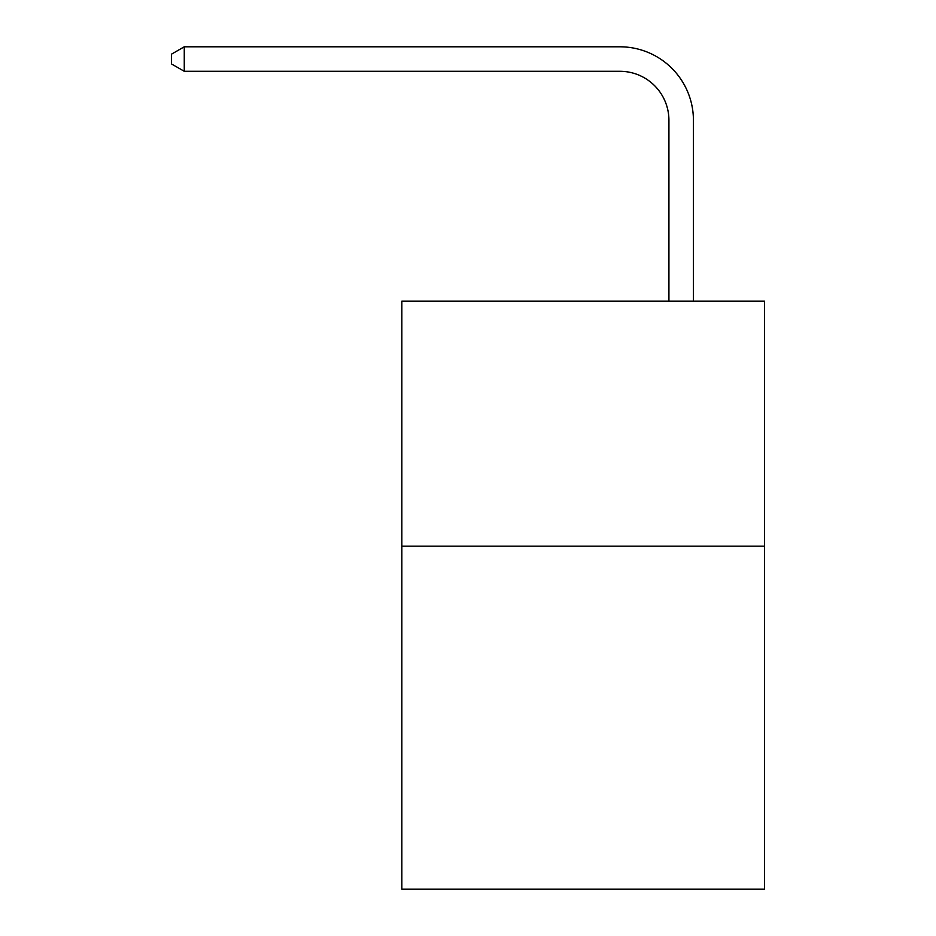<?xml version="1.0" encoding="UTF-8"?>
<svg xmlns="http://www.w3.org/2000/svg" width="936" height="936" viewBox="0 0 936 936"><rect width="100%" height="100%" fill="white"/><g stroke="black" fill="none" stroke-linecap="round" stroke-linejoin="round"><path stroke-width="1.4" d="M764.478 546.168L764.478 889.2L401.848 889.2L401.848 301.135L764.478 301.135L764.478 546.168L401.848 546.168M668.924 301.135L668.924 120.311A49 49 103.8 0 0 619.913 71.3L184.263 71.3L171.522 63.952L171.522 54.148L184.263 46.8L619.913 46.8A73.511 73.511 -76.2 0 1 693.424 120.311L693.424 301.135M668.924 120.311A49 49 103.8 0 0 619.913 71.3A49 49 103.8 0 1 668.924 120.311A49 49 103.8 0 0 619.913 71.3A49 49 103.8 0 1 668.924 120.311A49 49 103.8 0 0 619.913 71.3A49 49 103.8 0 1 668.924 120.311A49 49 103.8 0 0 619.913 71.3A49 49 103.8 0 1 668.924 120.311A49 49 103.8 0 0 619.913 71.3A49 49 103.8 0 1 668.924 120.311A49 49 103.8 0 0 619.913 71.3A49 49 103.8 0 1 668.924 120.311A49 49 103.8 0 0 619.913 71.3A49 49 103.8 0 1 668.924 120.311A49 49 103.8 0 0 619.913 71.3A49 49 103.8 0 1 668.924 120.311A49 49 103.8 0 0 619.913 71.3A49 49 103.8 0 1 668.924 120.311A49 49 103.8 0 0 619.913 71.3A49 49 103.8 0 1 668.924 120.311A49 49 103.8 0 0 619.913 71.3A49 49 103.8 0 1 668.924 120.311A49 49 103.8 0 0 619.913 71.3A49 49 103.8 0 1 668.924 120.311A49 49 103.8 0 0 619.913 71.3A49 49 103.8 0 1 668.924 120.311A49 49 103.8 0 0 619.913 71.3A49 49 103.8 0 1 668.924 120.311A49 49 103.8 0 0 619.913 71.3A49 49 103.8 0 1 668.924 120.311A49 49 103.8 0 0 619.913 71.3A49 49 103.8 0 1 668.924 120.311A49 49 103.8 0 0 619.913 71.3A49 49 103.8 0 1 668.924 120.311A49 49 103.8 0 0 619.913 71.3A49 49 103.8 0 1 668.924 120.311A49 49 103.8 0 0 619.913 71.3A49 49 103.8 0 1 668.924 120.311A49 49 103.8 0 0 619.913 71.3A49 49 103.8 0 1 668.924 120.311A49 49 103.8 0 0 619.913 71.3A49 49 103.8 0 1 668.924 120.311A49 49 103.8 0 0 619.913 71.3A49 49 103.8 0 1 668.924 120.311A49 49 103.8 0 0 619.913 71.3A49 49 103.8 0 1 668.924 120.311A49 49 103.8 0 0 619.913 71.3A49 49 103.8 0 1 668.924 120.311A49 49 103.8 0 0 619.913 71.3A49 49 103.8 0 1 668.924 120.311A49 49 103.8 0 0 619.913 71.3A49 49 103.8 0 1 668.924 120.311A49 49 103.8 0 0 619.913 71.3A49 49 103.8 0 1 668.924 120.311A49 49 103.8 0 0 619.913 71.3A49 49 103.8 0 1 668.924 120.311A49 49 103.8 0 0 619.913 71.3M184.263 71.3L184.263 46.8L619.913 46.8"/></g></svg>
